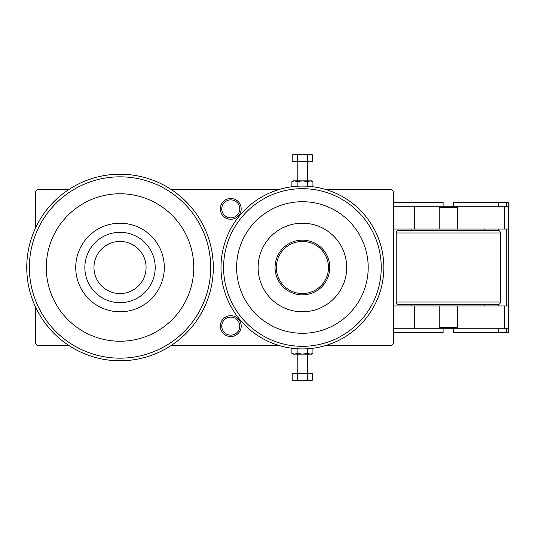 <?xml version="1.0" encoding="UTF-8"?>
<svg xmlns="http://www.w3.org/2000/svg" width="535" height="535" viewBox="0 0 535 535"><rect width="100%" height="100%" fill="white"/><g stroke="black" fill="none" stroke-linecap="round" stroke-linejoin="round"><path stroke-width="0.8" d="M53.299 332.676A10.419 10.419 0 0 0 54.851 334.228M239.774 208.877A9.015 9.015 0 0 1 230.759 217.885A9.015 9.015 0 0 1 221.751 208.877A9.015 9.015 0 0 1 230.759 199.863A9.015 9.015 0 0 1 239.774 208.877M220.34 208.877A10.419 10.419 0 0 0 230.759 219.297A10.419 10.419 0 0 0 241.185 208.877A10.419 10.419 0 0 0 230.759 198.452A10.419 10.419 0 0 0 220.34 208.877M239.774 326.123A9.015 9.015 0 0 1 230.759 335.137A9.015 9.015 0 0 1 221.751 326.123A9.015 9.015 0 0 1 230.759 317.115A9.015 9.015 0 0 1 239.774 326.123M220.34 326.123A10.419 10.419 0 0 0 230.759 336.548A10.419 10.419 0 0 0 241.185 326.123A10.419 10.419 0 0 0 230.759 315.703A10.419 10.419 0 0 0 220.34 326.123M35.35 228.385L35.35 193.242A3.905 3.905 0 0 1 39.256 189.337L69.129 189.337M69.129 345.663L39.256 345.663A3.905 3.905 0 0 1 35.35 341.758L35.35 306.615M325.213 189.337L389.701 189.337A3.905 3.905 0 0 1 393.606 193.242L393.606 206.269L414.451 206.269L414.451 229.067L393.606 229.067L393.606 305.933L414.451 305.933L414.451 328.731L393.606 328.731L393.606 341.758A3.905 3.905 0 0 1 389.701 345.663L325.213 345.663M312.942 353.321L311.53 354.137L310.313 354.137L312.942 353.321L312.942 348.238M294.517 354.137L293.294 354.137L291.883 353.321L294.517 354.137L297.146 353.321L302.415 354.137L294.517 354.137M302.415 354.137L307.678 353.321L310.313 354.137L302.415 354.137M279.618 345.663L170.926 345.663M291.883 353.321L291.883 348.238M297.146 353.321L297.146 348.753M307.678 353.321L307.678 348.753M307.678 181.679L302.415 180.863L310.313 180.863L307.678 181.679L307.678 186.247M297.146 181.679L294.517 180.863L302.415 180.863L297.146 181.679L297.146 186.247M291.883 181.679L293.294 180.863L294.517 180.863L291.883 181.679L291.883 186.762M310.313 180.863L311.53 180.863L312.942 181.679L310.313 180.863M170.926 189.337L279.618 189.337M312.942 186.762L312.942 181.679M54.851 200.772A10.419 10.419 0 0 0 53.299 202.324M393.606 328.731L393.606 305.933M393.606 229.067L393.606 206.269M414.451 229.067L439.202 229.067L439.202 206.269L414.451 206.269M453.533 328.731L453.533 332.636L508.25 332.636L508.25 206.269L439.202 206.269M414.451 328.731L439.202 328.731L439.202 305.933L414.451 305.933M504.344 305.933L457.445 305.933L457.445 328.731L508.25 328.731L508.25 305.933L504.344 305.933L504.344 328.731M393.606 332.636L443.114 332.636L443.114 328.731M443.114 206.269L443.114 202.364L393.606 202.364M508.25 206.269L508.25 202.364L453.533 202.364L453.533 206.269M506.297 332.636L506.297 328.731M506.297 305.933L506.297 229.067M506.297 206.269L506.297 202.364M457.445 206.269L457.445 229.067L508.25 229.067M484.804 304.629L484.804 305.933L426.174 305.933M411.843 305.933L411.843 304.629L398.816 304.629L497.831 304.629C499.409 304.475 500.279 303.606 500.432 302.021L396.214 302.021L396.214 232.979L500.432 232.979L500.432 302.021M426.174 229.067L484.804 229.067L484.804 230.371M500.432 232.979C500.279 231.394 499.409 230.525 497.831 230.371L411.843 230.371L411.843 229.067M457.445 327.427L439.202 327.427M439.202 328.731L457.445 328.731M439.202 207.573L457.445 207.573M448.323 230.371L398.816 230.371C397.237 230.525 396.368 231.394 396.214 232.979M120.027 241.446A26.054 26.054 0 0 0 93.973 267.5A26.054 26.054 0 0 0 120.027 293.554A26.054 26.054 0 0 0 146.082 267.5A26.054 26.054 0 0 0 120.027 241.446M120.027 232.324A35.176 35.176 0 0 0 84.851 267.5A35.176 35.176 0 0 0 120.027 302.676A35.176 35.176 0 0 0 155.203 267.5A35.176 35.176 0 0 0 120.027 232.324M120.027 223.209A44.291 44.291 0 0 0 75.736 267.5A44.291 44.291 0 0 0 120.027 311.791A44.291 44.291 0 0 0 164.319 267.5A44.291 44.291 0 0 0 120.027 223.209M120.027 193.764A73.736 73.736 0 0 0 46.291 267.5A73.736 73.736 0 0 0 120.027 341.236A73.736 73.736 0 0 0 193.764 267.5A73.736 73.736 0 0 0 120.027 193.764M213.304 267.5A93.277 93.277 0 0 0 120.027 174.223A93.277 93.277 0 0 0 26.75 267.5A93.277 93.277 0 0 0 120.027 360.777A93.277 93.277 0 0 0 213.304 267.5A93.277 93.277 0 0 1 120.027 360.777A93.277 93.277 0 0 1 26.75 267.5M302.415 241.446A26.054 26.054 0 0 0 276.361 267.5A26.054 26.054 0 0 0 302.415 293.554A26.054 26.054 0 0 0 328.47 267.5A26.054 26.054 0 0 0 302.415 241.446M302.415 240.141A27.359 27.359 0 0 0 275.057 267.5A27.359 27.359 0 0 0 302.415 294.859A27.359 27.359 0 0 0 329.774 267.5A27.359 27.359 0 0 0 302.415 240.141M302.415 223.209A44.291 44.291 0 0 0 258.117 267.5A44.291 44.291 0 0 0 302.415 311.791A44.291 44.291 0 0 0 346.707 267.5A44.291 44.291 0 0 0 302.415 223.209M302.415 201.708A65.792 65.792 0 0 0 236.624 267.5A65.792 65.792 0 0 0 302.415 333.292A65.792 65.792 0 0 0 368.2 267.5A65.792 65.792 0 0 0 302.415 201.708M383.836 267.5A81.42 81.42 0 0 0 302.415 186.08A81.42 81.42 0 0 0 220.988 267.5A81.42 81.42 0 0 0 302.415 348.92A81.42 81.42 0 0 0 383.836 267.5A81.42 81.42 0 0 1 302.415 348.92A81.42 81.42 0 0 1 220.988 267.5A81.42 81.42 0 0 0 302.415 348.92A81.42 81.42 0 0 1 220.988 267.5A81.42 81.42 0 0 1 302.415 186.08A81.42 81.42 0 0 0 220.988 267.5M302.415 380.84L293.568 380.84L292.197 380.051L294.752 380.84L297.306 380.051L302.415 380.84L307.525 380.051L310.073 380.84L302.415 380.84M296.764 380.338L297.306 380.051L297.306 373.677L312.627 373.677L312.627 380.051L310.073 380.84L311.263 380.84L312.627 380.051M292.197 380.051L292.197 373.677L297.306 373.677M307.525 380.051L307.525 373.677M312.627 154.949L310.073 154.16L311.263 154.16L312.627 154.949L312.627 161.323L307.525 161.323L307.525 154.949L302.415 154.16L310.073 154.16L307.525 154.949M302.415 154.16L297.306 154.949L294.752 154.16L302.415 154.16M292.197 154.949L293.568 154.16L294.752 154.16L292.197 154.949L292.197 161.323L307.525 161.323M297.306 154.949L297.306 161.323M498.48 332.636L498.48 328.731M498.48 206.269L498.48 202.364M498.48 305.933L498.48 304.549M498.48 230.451L498.48 229.067M504.344 229.067L504.344 206.269M120.027 176.831A90.669 90.669 0 0 0 29.358 267.5A90.669 90.669 0 0 0 120.027 358.169A90.669 90.669 0 0 0 210.696 267.5A90.669 90.669 0 0 0 120.027 176.831M302.415 188.681A78.819 78.819 0 0 0 223.597 267.5A78.819 78.819 0 0 0 302.415 346.319A78.819 78.819 0 0 0 381.228 267.5A78.819 78.819 0 0 0 302.415 188.681M396.214 302.021C396.368 303.606 397.237 304.475 398.816 304.629M307.625 161.323L307.625 180.863M307.625 354.137L307.625 373.677M297.206 354.137L297.206 373.677M297.206 161.323L297.206 180.863"/></g></svg>
